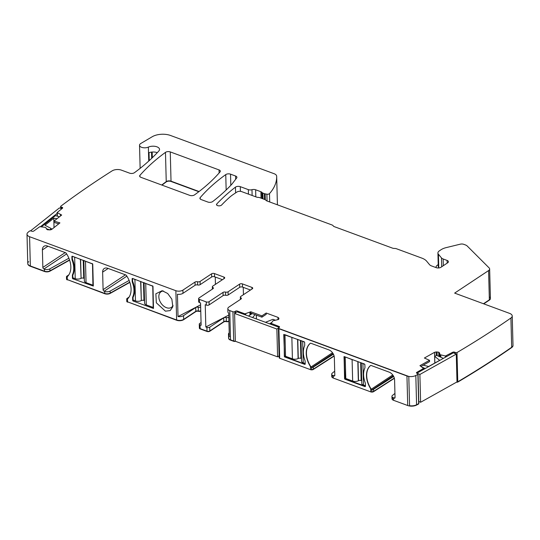 <?xml version="1.0" encoding="UTF-8"?>
<svg xmlns="http://www.w3.org/2000/svg" width="540" height="540" viewBox="0 0 540 540"><rect width="100%" height="100%" fill="white"/><g stroke="black" fill="none" stroke-linecap="round" stroke-linejoin="round"><path stroke-width="0.81" d="M345.357 356.981L352.094 359.62L352.661 381.051A4.347 2.174 178.5 0 0 358.331 380.795L357.831 361.584M353.356 359.93A4.347 2.174 178.5 0 1 352.094 359.62M365.432 385.769L363.481 385.047L362.914 363.609A4.347 2.174 178.5 0 1 361.942 363.103M362.914 363.609L364.702 364.271M363.481 385.047A4.347 2.174 178.5 0 1 361.8 383.387L361.26 362.846M358.027 361.658L358.526 380.7A2.005 1.006 178.5 0 1 361.145 380.579L361.726 380.795M352.661 381.051L345.776 378.513L345.215 357.075M285.12 334.753L291.857 337.385L292.417 358.823A4.347 2.174 178.5 0 0 298.094 358.567L297.587 339.35M293.119 337.703A4.347 2.174 178.5 0 1 291.857 337.385M305.195 363.535L303.237 362.812L302.677 341.381A4.347 2.174 178.5 0 1 301.705 340.868M302.677 341.381L304.459 342.036M303.237 362.812A4.347 2.174 178.5 0 1 301.556 361.159L301.023 340.619M297.783 339.424L298.283 358.465A2.005 1.006 178.5 0 1 300.901 358.351L301.489 358.567M292.417 358.823L285.538 356.285L284.978 334.847M93.292 284.965L92.927 285.208L86.049 282.663L85.489 261.232A4.347 2.174 -1.5 0 1 84.517 260.719M83.828 260.469L84.368 281.009A4.347 2.174 -1.5 0 0 86.049 282.663M84.301 278.417L83.713 278.201A2.005 1.006 -1.5 0 0 81.095 278.316L80.399 259.2M73.238 274.212L72.509 274.698A20.75 14.04 -123.6 0 0 72.124 260.118A2.342 1.586 -123.6 0 1 71.948 259.24L71.881 256.635L72.434 256.264L74.669 257.236L75.229 278.674A4.347 2.174 -1.5 0 0 80.899 278.417M75.229 278.674L72.846 277.796L72.778 275.191A20.75 14.04 -123.6 0 0 72.353 258.964L72.286 256.358M74.669 257.236A4.347 2.174 -1.5 0 0 75.931 257.553M92.509 263.675L92.927 285.208M92.367 263.77L85.489 261.232M153.529 307.193L153.171 307.435L146.286 304.898L145.726 283.459A4.347 2.174 -1.5 0 1 144.754 282.953M144.065 282.697L144.605 303.237A4.347 2.174 -1.5 0 0 146.286 304.898M144.538 300.645L143.951 300.429A2.005 1.006 -1.5 0 0 141.332 300.55L140.636 281.435M133.475 296.44L132.745 296.926A20.75 14.04 -123.6 0 0 132.368 282.353A2.342 1.586 -123.6 0 1 132.185 281.468L132.118 278.863L132.671 278.492L134.906 279.47L135.466 300.901A4.347 2.174 -1.5 0 0 141.143 300.645M135.466 300.901L133.09 300.024L133.022 297.418A20.75 14.04 -123.6 0 0 132.597 281.198L132.53 278.593M134.906 279.47A4.347 2.174 -1.5 0 0 136.168 279.781M152.746 285.903L153.171 307.435M152.604 285.998L145.726 283.459M436.144 267.631A6.359 3.179 178.5 0 1 436.07 267.185A6.359 3.179 178.5 0 1 437.407 265.167L438.224 264.62M439.074 267.914L438.764 267.543A6.689 3.348 178.5 0 1 438.264 266.335L437.92 253.004A6.689 3.348 178.5 0 1 439.324 250.884L441.065 249.723A13.385 6.696 178.5 0 1 446.155 247.624L460.289 244.175A3.348 1.674 178.5 0 1 463.712 244.31L465.332 244.91A6.689 3.348 178.5 0 1 467.235 246.038L489.132 267.914A5.022 2.511 178.5 0 1 489.645 268.981A5.022 2.511 178.5 0 1 488.592 270.574L489.362 300.119A5.022 2.511 178.5 0 0 490.415 298.526A5.022 2.511 178.5 0 0 490.408 298.384M483.745 303.851L489.362 300.119M512.993 345.357A6.689 3.348 178.5 0 1 513 345.499A6.689 3.348 178.5 0 1 511.69 347.558A1036.678 518.481 178.5 0 1 457.765 382.09A1.337 0.668 178.5 0 1 456.557 382.171M418.784 403.495A1.337 0.668 178.5 0 1 418.817 403.637A1.337 0.668 178.5 0 1 418.662 403.961A1036.678 518.481 178.5 0 1 416.59 405.061A6.689 3.348 178.5 0 1 407.72 405.526L393.552 400.295A4.016 2.012 178.5 0 1 392 398.763A4.016 2.012 178.5 0 1 392.006 398.621M394.369 378.338L373.572 391.675A2.005 1.006 178.5 0 1 370.777 391.892L333.308 378.068A4.016 2.012 178.5 0 1 331.756 376.535A4.016 2.012 178.5 0 1 331.763 376.394M334.132 356.103L313.328 369.441A2.005 1.006 178.5 0 1 310.534 369.664L279.68 358.276A1.337 0.668 178.5 0 1 279.16 357.764L279.153 357.473A1.337 0.668 178.5 0 1 279.166 357.358M235.359 341.273A1.337 0.668 178.5 0 1 233.705 341.307L230.533 340.139A5.022 2.511 178.5 0 1 228.596 338.229A5.022 2.511 178.5 0 1 228.596 338.081M228.913 321.293L228.893 321.307A2.005 1.006 178.5 0 1 226.361 321.624L226.355 321.334A2.005 1.006 -1.5 0 0 228.886 321.017L228.791 317.25A2.005 1.006 178.5 0 1 226.253 317.567L226.355 321.334A2.005 1.006 -1.5 0 0 228.886 321.017L228.893 321.307M250.472 290.021L242.514 287.084A2.005 1.006 -1.5 0 0 239.699 287.314L228.17 294.968A2.005 1.006 178.5 0 1 225.632 295.286A2.005 1.006 -1.5 0 0 223.101 295.603L209.149 304.871A2.005 1.006 178.5 0 1 206.327 305.1L205.241 304.702L205.821 327.004L206.915 327.409A2.005 1.006 178.5 0 0 209.729 327.173L223.715 317.885L223.823 321.941A2.005 1.006 178.5 0 1 226.361 321.624M223.823 321.941L209.837 331.229A2.005 1.006 178.5 0 1 207.023 331.459L200.144 328.637L207.009 331.169A2.005 1.006 178.5 0 0 209.831 330.939A2.005 1.006 178.5 0 1 207.009 331.169L206.915 327.409M199.388 328.016A2.005 1.006 178.5 0 0 199.375 328.158A2.005 1.006 178.5 0 0 200.151 328.928L207.023 331.459M200.759 311.047A2.005 1.006 178.5 0 1 198.356 311.29A2.005 1.006 178.5 0 0 195.818 311.607L183.674 319.666A5.022 2.511 178.5 0 1 176.634 320.247L176.627 319.957A5.022 2.511 -1.5 0 0 183.668 319.376L183.573 315.61A5.022 2.511 178.5 0 1 178.018 316.562L177.437 294.26A5.022 2.511 178.5 0 0 182.986 293.308L182.905 290.122A5.022 2.511 178.5 0 1 175.865 290.702L29.585 236.722A6.689 3.348 178.5 0 1 27 234.171A6.689 3.348 178.5 0 1 27.959 232.382A1036.678 518.481 178.5 0 1 29.491 231.086A1.337 0.668 178.5 0 1 31.111 230.992L31.955 231.242A1.337 0.668 178.5 0 0 33.804 231.005L39.771 226.692L44.786 227.266L45.893 227.664L46.508 229.075L47.527 229.79L50.369 229.865L51.84 229.325L59.933 222.892L54.034 221.103L61.668 215.035L57.125 212.571L62.465 208.224A1.337 0.668 178.5 0 0 62.681 207.846A1.337 0.668 178.5 0 0 62.066 207.306L62.1 208.514M127.163 300.456A2.005 1.006 -1.5 0 0 126.765 301.077A2.005 1.006 -1.5 0 0 127.541 301.847L176.634 320.247M127.548 302.13A2.005 1.006 178.5 0 1 126.772 301.367A2.005 1.006 178.5 0 1 126.785 301.226M66.926 278.228A2.005 1.006 -1.5 0 0 66.521 278.849A2.005 1.006 -1.5 0 0 67.297 279.612L104.774 293.726A4.016 2.012 178.5 0 0 110.18 293.402L129.857 282.393M67.304 279.902A2.005 1.006 178.5 0 1 66.528 279.14A2.005 1.006 178.5 0 1 66.548 278.991M29.585 236.722L30.361 266.267L44.53 271.499A4.016 2.012 178.5 0 0 49.937 271.175L69.62 260.165M30.361 266.267A6.689 3.348 178.5 0 1 27.776 263.723A6.689 3.348 178.5 0 1 27.776 263.574M161.993 185.112A267.705 133.886 178.5 0 1 166.246 181.913A3.348 1.674 178.5 0 1 171.031 181.46L198.815 191.714M371.101 389.32L371.277 389.205A1.337 0.905 -123.6 0 0 371.797 389.725L370.697 388.766A20.075 13.588 56.4 0 1 370.447 365.6A1.337 0.905 56.4 0 1 370.501 365.56A1.337 0.905 56.4 0 1 371.21 365.519L389.151 372.134A6.689 4.529 56.4 0 1 394.585 379.877L395.044 397.406A1.337 0.905 56.4 0 1 394.726 398.129A1.337 0.905 56.4 0 1 394.018 398.176L392.425 397.373L392.479 399.404A4.016 2.012 178.5 0 1 391.993 398.48L392 398.763M395.044 397.494L394.22 398.034A1.337 0.905 56.4 0 0 394.821 398.054A1.337 0.905 56.4 0 1 394.22 398.034L392.425 397.373A4.016 2.012 178.5 0 0 393.491 397.98L394.018 398.176M438.838 356.346L438.73 352.181L436.151 351.938L434.525 352.343L424.379 358.02L429.53 360.308L419.958 365.661L423.549 368.442L416.806 372.35A1.337 0.668 178.5 0 0 416.448 372.816A1.337 0.668 178.5 0 0 416.88 373.295L417.616 373.619A1.337 0.668 178.5 0 1 418.041 374.092A1.337 0.668 178.5 0 1 417.893 374.416A1036.678 518.481 178.5 0 1 415.82 375.509A6.689 3.348 178.5 0 1 408.8 376.454L278.411 328.334A1.337 0.668 178.5 0 0 278.903 328.725L406.951 375.982L407.72 405.526M310.865 367.092L311.033 366.977A1.337 0.905 -123.6 0 0 311.553 367.497L310.453 366.538A20.075 13.588 56.4 0 1 310.21 343.366A1.337 0.905 56.4 0 1 310.257 343.332A1.337 0.905 56.4 0 1 310.973 343.285L328.907 349.906A6.689 4.529 56.4 0 1 334.348 357.649L334.807 375.172A1.337 0.905 56.4 0 1 334.49 375.901A1.337 0.905 56.4 0 1 333.781 375.941L332.188 375.145L332.242 377.17A4.016 2.012 178.5 0 1 331.749 376.245L331.756 376.535M334.807 375.26L333.983 375.806A1.337 0.905 56.4 0 0 334.584 375.82A1.337 0.905 56.4 0 1 333.983 375.806L332.188 375.145A4.016 2.012 178.5 0 0 333.248 375.745L333.781 375.941M304.695 364.351L284.614 356.94L283.763 334.537L304.101 341.753A0.668 0.452 56.4 0 1 304.648 342.529L304.715 345.134A2.342 1.586 56.4 0 1 304.574 345.904A20.75 14.04 56.4 0 0 304.958 360.477A2.342 1.586 56.4 0 1 305.141 361.361L305.208 363.967A0.668 0.452 56.4 0 1 304.695 364.351L305.208 364.007M344.581 378.783L364.932 386.579A0.668 0.452 56.4 0 0 365.445 386.195L365.377 383.589A2.342 1.586 56.4 0 0 365.195 382.705A20.75 14.04 56.4 0 1 364.817 368.132A2.342 1.586 56.4 0 0 364.952 367.369L364.885 364.757A0.668 0.452 56.4 0 0 364.338 363.987L344.081 356.589L344.581 378.783L345.762 378M27 234.171L27.763 263.432A6.689 3.348 178.5 0 0 30.355 265.977L44.523 271.208L30.355 265.977A6.689 3.348 178.5 0 1 27.763 263.432A6.689 3.348 178.5 0 1 28.728 261.637M66.528 279.14L66.521 278.849A2.005 1.006 -1.5 0 0 67.297 279.612L104.76 293.436A4.016 2.012 -1.5 0 0 110.167 293.112L129.775 282.15L110.167 293.112A4.016 2.012 -1.5 0 1 104.76 293.436L104.774 293.726M126.772 301.367L126.765 301.077A2.005 1.006 -1.5 0 0 127.541 301.847L176.627 319.957A5.022 2.511 -1.5 0 0 183.668 319.376L195.811 311.317L183.674 319.666M175.865 290.702L176.627 319.957L127.541 301.847L127.467 299.005A20.075 13.588 -123.6 0 0 126.488 275.569A1.337 0.905 -123.6 0 0 125.705 274.921L107.77 268.299A6.689 4.529 -123.6 0 0 104.22 268.515A6.689 4.529 -123.6 0 0 102.634 272.14L103.093 289.67A1.337 0.905 -123.6 0 0 104.18 291.215L104.713 291.411L104.76 293.436L67.297 279.612L67.223 276.777A20.075 13.588 -123.6 0 0 66.251 253.341A1.337 0.905 -123.6 0 0 65.468 252.686L47.527 246.071A6.689 4.529 -123.6 0 0 43.976 246.287A6.689 4.529 -123.6 0 0 42.397 249.912L42.856 267.435A1.337 0.905 -123.6 0 0 43.943 268.988L44.469 269.183L44.523 271.208A4.016 2.012 -1.5 0 0 49.93 270.884L69.532 259.916L49.93 270.884A4.016 2.012 -1.5 0 1 44.523 271.208L44.53 271.499M489.895 297.169A5.022 2.511 178.5 0 1 490.408 298.235A5.022 2.511 178.5 0 1 489.355 299.828L483.462 303.743L489.355 299.828A5.022 2.511 178.5 0 0 490.408 298.235L490.415 298.526M488.592 270.574L454.646 293.105L509.639 313.403A6.689 3.348 178.5 0 1 512.224 315.954L512.993 345.209A6.689 3.348 178.5 0 1 511.684 347.274A1036.678 518.481 178.5 0 1 457.758 381.8L457.765 382.09M512.224 315.954A6.689 3.348 178.5 0 1 510.914 318.013A1036.678 518.481 178.5 0 1 456.995 352.546L457.758 381.8A1.337 0.668 178.5 0 1 457.002 381.922L420.613 402.273L419.884 374.463L416.941 373.154L453.337 352.802L456.28 354.105L419.884 374.463M418.041 374.092L418.811 403.353A1.337 0.668 178.5 0 1 418.655 403.67L418.662 403.961M417.893 374.416L418.655 403.67A1036.678 518.481 178.5 0 1 416.583 404.771A6.689 3.348 178.5 0 1 409.57 405.709L408.8 376.454A6.689 3.348 178.5 0 1 406.951 375.982M230.533 340.139L233.699 341.017A1.337 0.668 178.5 0 0 235.319 340.997A1.337 0.668 178.5 0 1 233.699 341.017L233.705 341.307M240.907 299.093L240.874 297.756A2.005 1.006 -1.5 0 1 241.407 298.411A2.005 1.006 -1.5 0 1 240.982 299.045L228.872 307.084A5.022 2.511 178.5 0 0 227.819 308.678A5.022 2.511 178.5 0 0 229.763 310.595L230.526 339.849A5.022 2.511 178.5 0 1 228.589 337.939A5.022 2.511 178.5 0 1 229.642 336.346M165.47 152.368A3.348 1.674 178.5 0 1 170.262 151.916L219.051 169.925A3.348 1.674 178.5 0 1 220.34 171.194A3.348 1.674 178.5 0 1 220.064 171.895A247.624 123.849 178.5 0 1 194.508 194.906A3.348 1.674 178.5 0 1 189.736 195.352L140.927 177.336A3.348 1.674 178.5 0 1 139.637 176.067A3.348 1.674 178.5 0 1 139.928 175.351A267.705 133.886 178.5 0 1 165.47 152.368L166.239 181.622A267.705 133.886 178.5 0 0 161.737 185.018A267.705 133.886 178.5 0 1 166.239 181.622A3.348 1.674 178.5 0 1 171.025 181.17L199.064 191.525L171.031 181.46M373.572 391.675L394.308 378.081L373.565 391.385A2.005 1.006 178.5 0 1 371.851 391.79L371.797 389.725L372.222 389.745A2.005 1.006 178.5 0 0 373.511 389.354L373.565 391.385A2.005 1.006 178.5 0 1 371.851 391.79L371.797 389.725A1.337 0.905 -123.6 0 1 371.277 389.205A20.075 13.588 56.4 0 1 370.602 365.506A20.075 13.588 56.4 0 0 371.277 389.205L392.742 374.956M313.328 369.441L334.064 355.853L313.322 369.151A2.005 1.006 178.5 0 1 311.607 369.556L311.553 367.497L311.985 367.517A2.005 1.006 178.5 0 0 313.268 367.126L313.322 369.151A2.005 1.006 178.5 0 1 311.607 369.556L311.553 367.497A1.337 0.905 -123.6 0 1 311.033 366.977A20.075 13.588 56.4 0 1 310.358 343.278A20.075 13.588 56.4 0 0 311.033 366.977L332.505 352.721M223.816 321.651A2.005 1.006 178.5 0 1 226.355 321.334A2.005 1.006 178.5 0 0 223.816 321.651L209.831 330.939L223.816 321.651M199.787 327.233A2.005 1.006 -1.5 0 0 199.368 327.875A2.005 1.006 -1.5 0 0 200.144 328.637L200.043 324.871A2.005 1.006 178.5 0 1 199.267 324.108A2.005 1.006 178.5 0 1 199.692 323.467L201.062 322.556M183.573 315.61L195.71 307.55A2.005 1.006 178.5 0 1 198.248 307.233L198.349 311A2.005 1.006 178.5 0 0 200.752 310.757A2.005 1.006 178.5 0 1 198.349 311A2.005 1.006 -1.5 0 0 195.811 311.317A2.005 1.006 -1.5 0 1 198.349 311L198.356 311.29M418.817 403.637L418.811 403.353A1.337 0.668 178.5 0 1 418.655 403.67A1036.678 518.481 178.5 0 1 416.583 404.771A6.689 3.348 178.5 0 1 409.57 405.709L408.8 376.454L278.411 328.334L279.173 357.588A1.337 0.668 178.5 0 1 279.153 357.473A1.337 0.668 178.5 0 0 279.173 357.588L278.411 328.334A1.337 0.668 178.5 0 1 278.384 328.219A1.337 0.668 178.5 0 1 278.667 327.794L279.281 327.382L237.06 311.816L234.596 313.45L276.872 329.049L278.451 328.003M283.763 334.537L284.546 356.413L285.525 355.765M284.614 356.94L284.546 356.413L304.898 364.217A0.668 0.452 56.4 0 0 305.134 364.237A0.668 0.452 56.4 0 1 304.898 364.217L284.816 356.805L285.579 356.299M344.007 356.764L345.06 379.033L365.445 386.242M127.467 299.005L126.725 299.147A2.005 1.006 -1.5 0 1 126.711 299.052A2.005 1.006 -1.5 0 1 127.109 298.424L129.094 297.068M104.713 291.411A4.016 2.012 -1.5 0 0 110.12 291.087L129.121 280.456M67.223 276.777L66.481 276.919A2.005 1.006 -1.5 0 1 66.467 276.818A2.005 1.006 -1.5 0 1 66.872 276.197L68.85 274.833M44.469 269.183A4.016 2.012 -1.5 0 0 49.876 268.853L68.884 258.221M71.881 256.635A0.668 0.452 56.4 0 1 72.394 256.25L92.745 264.047L93.319 286.058L72.981 278.843A0.668 0.452 -123.6 0 1 72.441 278.066L72.374 275.461A2.342 1.586 -123.6 0 1 72.509 274.698M132.745 296.926A2.342 1.586 -123.6 0 0 132.611 297.689L132.678 300.301A0.668 0.452 -123.6 0 0 133.225 301.07L153.482 308.468L152.982 286.274L132.631 278.478A0.668 0.452 56.4 0 0 132.118 278.863M171.855 299.18L172.834 306.76L170.161 310.608L165.409 311.162L156.337 302.805L155.864 293.78L162.169 290.696L167.704 293.504L171.855 299.18M173.05 305.424A9.369 6.345 56.4 0 1 171.41 307.382A9.369 6.345 56.4 0 1 161.372 303.696A9.369 6.345 56.4 0 1 159.84 301.07A9.369 6.345 56.4 0 1 161.048 291.769A9.369 6.345 56.4 0 1 163.485 291.019M240.874 297.756A2.005 1.006 178.5 0 1 240.347 297.101A2.005 1.006 178.5 0 1 240.766 296.46L252.295 288.812A2.005 1.006 -1.5 0 0 252.72 288.171A2.005 1.006 -1.5 0 0 251.944 287.408L242.433 283.898A2.005 1.006 -1.5 0 0 239.612 284.128L228.089 291.782A2.005 1.006 178.5 0 1 225.551 292.1A2.005 1.006 -1.5 0 0 223.013 292.417L209.061 301.685A2.005 1.006 178.5 0 1 206.246 301.914L206.327 305.1M182.905 290.122L195.007 282.082A2.005 1.006 178.5 0 1 197.546 281.765A2.005 1.006 -1.5 0 0 200.084 281.448L211.606 273.793A2.005 1.006 178.5 0 1 214.421 273.564L223.938 277.074A2.005 1.006 178.5 0 1 224.714 277.837A2.005 1.006 178.5 0 1 224.289 278.471L212.76 286.126A2.005 1.006 -1.5 0 0 212.341 286.76A2.005 1.006 -1.5 0 0 212.868 287.422A2.005 1.006 178.5 0 1 213.401 288.077A2.005 1.006 178.5 0 1 212.976 288.711L199.024 297.979A2.005 1.006 -1.5 0 0 198.599 298.613L198.686 301.799A2.005 1.006 -1.5 0 0 199.463 302.569L200.549 302.967L201.137 325.276L200.043 324.871M198.599 298.613A2.005 1.006 -1.5 0 0 199.375 299.383L206.246 301.914M195.007 282.082L195.095 285.269A2.005 1.006 178.5 0 1 197.626 284.951A2.005 1.006 -1.5 0 0 200.165 284.634L211.694 276.979A2.005 1.006 178.5 0 1 214.508 276.75L222.466 279.686M195.095 285.269L182.986 293.308M127.143 299.295L126.725 299.147L128.365 298.06M66.906 277.06L66.481 276.919L68.128 275.825M178.018 316.562L200.597 304.844M200.657 306.99A2.005 1.006 178.5 0 1 198.248 307.233M215.433 284.351L215.244 277.02M149.229 160.63L149.026 152.692A6.77 3.389 178.5 0 1 154.413 152.044A6.77 3.389 178.5 0 1 157.268 152.692M229.216 332.822A5.022 2.511 178.5 0 0 228.488 334.172A5.022 2.511 178.5 0 0 229.284 335.482L228.704 313.18A5.022 2.511 178.5 0 1 227.907 311.863L227.819 308.678M205.821 327.004L228.751 315.097M223.715 317.885A2.005 1.006 178.5 0 1 226.253 317.567M243.25 287.354L243.439 294.692M393.66 376.434L373.511 389.354M333.423 354.206L313.268 367.126M438.73 352.181L439.648 353.059L439.864 354.625L445.412 356.008L445.446 357.217M456.995 352.546A1.337 0.668 178.5 0 1 455.375 352.499L454.639 352.175A1.337 0.668 178.5 0 0 452.75 352.249L445.412 356.008M62.066 207.306L61.223 207.05A1.337 0.668 178.5 0 1 60.615 206.51A1.337 0.668 178.5 0 1 60.676 206.294A1036.678 518.481 178.5 0 1 112.043 170.917A6.689 3.348 178.5 0 1 112.144 170.856A6.689 3.348 178.5 0 1 121.433 170.147L129.62 173.165A3.348 1.674 178.5 0 0 134.406 172.712A267.705 133.886 178.5 0 0 158.929 150.876A6.77 3.389 178.5 0 0 159.543 149.405A6.77 3.389 178.5 0 0 155.567 146.441A6.77 3.389 178.5 0 0 148.372 147.103A5.353 2.68 178.5 0 1 142.681 147.623A5.353 2.68 178.5 0 1 139.529 145.28A5.353 2.68 178.5 0 1 140.859 143.451L152.253 136.721A13.385 6.696 178.5 0 1 170.525 135.479L274.084 173.698A6.689 3.348 178.5 0 1 276.669 176.236A80.312 40.169 178.5 0 1 276.676 176.337A80.312 40.169 178.5 0 1 269.487 193.624A2.005 1.006 178.5 0 1 266.882 194.184L265.14 193.853A3.348 1.674 178.5 0 1 264.384 193.644L262.865 193.084A1.674 0.837 178.5 0 1 262.406 192.814L261.826 192.267A3.348 1.674 178.5 0 0 260.901 191.727L255.629 189.783A3.348 1.674 178.5 0 0 251.978 189.702A3.348 1.674 178.5 0 1 248.326 189.628L240.287 186.658A3.348 1.674 178.5 0 0 235.447 187.15A267.705 133.886 178.5 0 0 216.756 203.985A2.68 1.337 178.5 0 0 216.5 204.586A2.68 1.337 178.5 0 0 218.599 205.835A2.68 1.337 178.5 0 0 221.582 205.052A229.223 114.642 178.5 0 1 229.507 197.377A53.541 26.777 178.5 0 1 233.624 194.225L236.966 192.011A3.348 1.674 178.5 0 1 241.663 191.619L256.426 197.066A3.348 1.674 178.5 0 0 258.35 197.384A2.005 1.006 178.5 0 1 259.504 197.566L264.789 199.517A3.348 1.674 178.5 0 1 265.869 200.239A3.348 1.674 178.5 0 0 266.956 200.954L332.019 224.964A3.348 1.674 178.5 0 1 333.194 225.821A3.348 1.674 178.5 0 0 334.368 226.679L392.499 248.13A3.348 1.674 178.5 0 0 394.49 248.441A3.348 1.674 178.5 0 1 396.488 248.758L421.848 258.113A15.39 7.702 178.5 0 1 426.661 261.198L429.482 264.6A6.689 3.348 178.5 0 0 431.575 265.943L436.239 267.665A3.348 1.674 178.5 0 0 440.937 267.28L447.707 262.784A3.348 1.674 178.5 0 0 448.409 261.718A3.348 1.674 178.5 0 0 447.12 260.442L443.138 258.977A5.353 2.68 178.5 0 1 441.464 257.904L438.413 254.219A6.689 3.348 178.5 0 1 437.92 253.004M229.763 310.595L232.929 311.762L233.699 341.017L230.526 339.849A5.022 2.511 178.5 0 1 228.589 337.939L228.596 338.229M279.281 327.382A1.337 0.668 178.5 0 0 279.565 326.957A1.337 0.668 178.5 0 0 279.045 326.45L271.168 323.379L272.984 320.787L278.357 319.538L278.863 318.128L277.972 317.365L266.193 313.018L261.88 315.873L250.763 311.769L244.924 313.855L237.303 311.047A1.337 0.668 178.5 0 0 235.427 311.195L234.806 311.607A1.337 0.668 178.5 0 1 232.929 311.762M225.754 174.596A3.348 1.674 178.5 0 1 230.526 174.157L235.622 176.04A3.348 1.674 178.5 0 1 236.912 177.309A3.348 1.674 178.5 0 1 236.682 177.95L232.261 183.695A26.77 13.392 178.5 0 1 231.498 184.592A267.705 133.886 178.5 0 1 212.693 201.548A3.348 1.674 178.5 0 1 207.86 202.041L201.211 199.584A3.348 1.674 178.5 0 1 199.915 198.308A3.348 1.674 178.5 0 1 200.198 197.613A247.624 123.849 178.5 0 1 225.754 174.596L226.159 189.999M344.851 379.168L364.932 386.579M345.816 378.526L345.06 379.033L344.783 378.648L344.284 356.582M284.04 334.355L284.344 356.555M391.939 396.448L391.993 398.48A4.016 2.012 178.5 0 0 392.479 399.404L392.425 397.373A4.016 2.012 178.5 0 1 391.939 396.448A4.016 2.012 178.5 0 1 392.58 395.32L394.943 393.444M331.695 374.22L331.749 376.245A4.016 2.012 178.5 0 0 332.242 377.17L332.188 375.145A4.016 2.012 178.5 0 1 331.695 374.22A4.016 2.012 178.5 0 1 332.336 373.093L334.699 371.216M199.375 328.158L199.368 327.875A2.005 1.006 -1.5 0 0 200.144 328.637L200.151 328.928M166.246 181.913L166.239 181.622A3.348 1.674 178.5 0 1 171.025 181.17L170.262 151.916M266.193 313.018L266.227 314.321L261.92 317.176L250.796 313.072L250.844 314.469L250.763 311.769M513 345.499L512.993 345.209A6.689 3.348 178.5 0 1 511.684 347.274A1036.678 518.481 178.5 0 1 457.758 381.8A1.337 0.668 178.5 0 1 457.002 381.922L456.28 354.105M429.53 360.308L429.563 361.611L421.193 366.296M261.88 315.873L261.92 317.176M58.752 223.83L54.068 222.406L54.034 221.103M51.334 229.615L51.307 228.596L44.975 225.221L53.784 218.214L54.027 227.59M49.781 229.939L51.307 228.596M57.078 218.68L53.784 218.214M41.344 226.868L55.512 215.609L59.441 216.803M46.379 228.778L49.781 229.81M40.372 226.76L57.287 213.307M61.864 208.703L59.373 207.947L30.503 230.897M275.197 320.146L272.977 319.309L265.471 322.299M255.049 314.644L252.632 317.56M248.488 316.028L252.173 313.585M269.622 323.831L271.856 322.353M256.439 318.965L256.338 315.124M279.113 355.86L277.601 356.859L235.325 341.26L234.596 313.45M277.601 356.859L276.872 329.049M434.855 363.035L434.68 356.42L439.702 360.322L428.659 366.498L423.212 365.168M443.381 358.364L436.597 355.354L434.68 356.42M425.183 368.543L422.294 367.261M418.757 401.45L420.613 402.273M361.145 380.579L360.673 362.63M300.901 358.351L300.436 340.403M80.595 259.274L81.095 278.316M83.713 278.201L83.241 260.253M140.832 281.509L141.332 300.55M143.951 300.429L143.485 282.481M370.697 388.766L370.777 391.892M393.491 397.98L393.552 400.295M278.903 328.725L279.68 358.276M310.453 366.538L310.534 369.664M333.248 375.745L333.308 378.068M110.18 293.402L110.12 291.087M49.937 271.175L49.876 268.853M510.914 318.013L511.69 347.558M415.82 375.509L416.59 405.061M209.837 331.229L209.729 327.173M195.818 311.607L195.71 307.55M108.189 268.454L102.634 272.14M103.093 289.67L125.449 274.826M126.866 276.156L104.18 291.215M47.952 246.226L42.397 249.912M42.856 267.435L65.212 252.592M66.629 253.922L43.943 268.988M71.948 259.24L72.353 258.964M72.671 259.76L72.124 260.118M72.778 275.191L72.374 275.461M72.441 278.066L72.846 277.796M73.946 278.201L72.981 278.843M132.185 281.468L132.597 281.198M132.914 281.988L132.368 282.353M133.022 297.418L132.611 297.689M132.678 300.301L133.09 300.024M134.19 300.429L133.225 301.07M251.984 289.015L251.944 287.408M242.514 287.084L242.433 283.898M239.699 287.314L239.612 284.128M228.089 291.782L228.17 294.968M225.551 292.1L225.632 295.286M223.101 295.603L223.013 292.417M209.149 304.871L209.061 301.685M199.463 302.569L199.375 299.383M212.868 287.422L212.902 288.758M223.938 277.074L223.978 278.681M214.508 276.75L214.421 273.564M211.606 273.793L211.694 276.979M200.084 281.448L200.165 284.634M197.626 284.951L197.546 281.765M393.289 375.759L372.222 389.745M333.052 353.531L311.985 367.517M151.517 152.091L151.686 158.335M152.172 152.03L152.321 157.727M139.928 175.351L139.961 176.756M219.051 169.925L219.132 172.969M200.198 197.613L200.232 198.99M230.526 174.157L230.816 185.315M235.622 176.04L235.703 179.219M234.806 311.607L234.853 313.281M235.427 311.195L235.467 312.876M237.303 311.047L237.323 311.911M244.924 313.855L244.944 314.726M245.707 313.855L245.741 315.016M249.993 315.029L249.919 312.343M250.067 314.982L250 312.302M250.769 314.516L250.702 311.837M251.006 314.354L250.979 313.139M251.154 314.26L251.127 313.193M278.039 319.714L277.972 317.365M278.89 319.059L278.863 318.128M271.424 323.635L271.445 324.506M279.045 326.45L279.072 327.314M416.806 372.35L416.833 373.268M423.367 368.678L423.394 369.549M434.801 363.062L434.525 352.343M436.246 355.55L436.151 351.938M437.144 355.597L437.049 351.905M439.013 356.427L438.905 352.256M439.749 356.751L439.648 353.059M439.817 356.785L439.763 354.517M439.925 356.832L439.864 354.625M440.768 357.203L440.708 355.003M440.849 357.244L440.795 355.03M446.182 355.914L446.209 356.785M452.75 352.249L452.77 353.12M454.639 352.175L454.667 353.389M455.375 352.499L455.402 353.72M438.413 254.219L438.764 267.543M441.464 257.904L441.693 266.774M443.138 258.977L443.313 265.7M447.12 260.442L447.188 263.129M216.756 203.985L216.79 205.173M235.447 187.15L235.595 192.915M240.287 186.658L240.408 191.342M248.326 189.628L248.447 194.123M251.978 189.702L252.133 195.48M255.629 189.783L255.818 196.844M260.901 191.727L261.07 198.146M261.826 192.267L261.995 198.484M262.406 192.814L262.562 198.693M262.865 193.084L263.021 198.869M264.384 193.644L264.533 199.422M265.14 193.853L265.295 199.753M266.882 194.184L267.057 200.995M269.487 193.624L269.71 201.967M276.676 176.438L277.418 204.815L276.676 176.337M148.372 147.103L148.736 161.082M61.223 207.05L61.263 208.521M57.274 212.774L57.368 216.169M60.52 215.946L60.494 214.684M60.602 215.885L60.568 214.718M436.07 267.185L436.084 267.604M240.347 297.101L240.408 299.43M212.402 289.096L212.341 286.76M278.384 328.219L279.153 357.473M199.368 327.875L199.267 324.108M228.488 334.172L228.589 337.939M271.168 323.379L271.195 324.412M423.549 368.442L423.576 369.448M489.645 268.981L490.408 298.235M139.529 145.28L140.137 168.358M60.615 206.51L60.662 208.339M57.125 212.571L57.22 216.128M66.521 278.849L66.467 276.818M126.765 301.077L126.711 299.052"/></g></svg>
